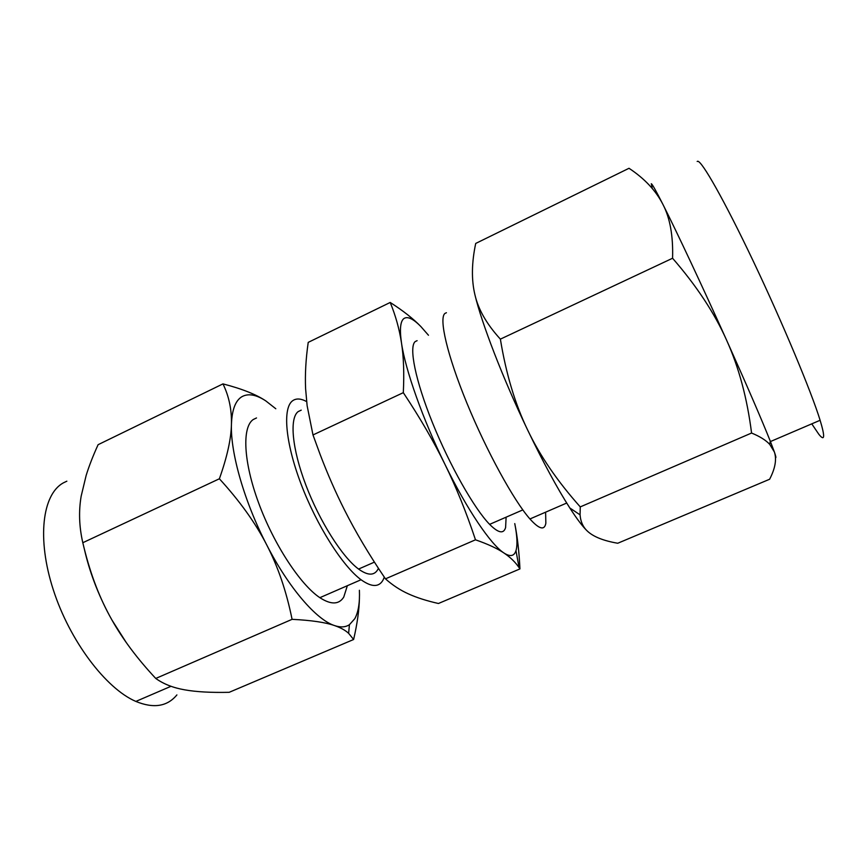 <?xml version="1.0" encoding="UTF-8"?>
<svg xmlns="http://www.w3.org/2000/svg" width="867" height="867" viewBox="0 0 867 867"><rect width="100%" height="100%" fill="white"/><g stroke="black" fill="none" stroke-linecap="round" stroke-linejoin="round"><path stroke-width="1.3" d="M256.524 417.948L253.272 419.498C241.936 427.095 243.345 461.612 258.659 503.033C273.874 544.433 300.361 584.737 319.858 597.677C331.021 604.884 338.997 604.678 343.765 597.06L347.353 585.702M275.804 408.758L265.844 400.933C256.112 394.528 248.06 393.152 241.709 396.815C235.412 400.727 231.988 409.874 231.435 424.277C230.308 452.52 244.375 501.928 266.689 544.844C288.819 588.043 316.498 619.905 334.629 625.606C340.568 627.578 345.5 627.274 349.423 624.706L354.798 618.702C358.374 612.102 359.903 602.63 359.393 590.286M384.309 577.162L383.062 580.023C378.966 587.393 371.629 587.295 361.051 579.741C342.573 566.184 316.553 525.218 300.903 483.613C285.156 441.975 282.523 407.75 292.699 400.706C296.276 398.181 300.925 398.473 306.615 401.584M359.437 597.97C359.187 610 357.247 623.839 353.617 639.499L348.632 633.333C345.283 630.244 340.612 627.665 334.629 625.606C325.526 622.387 311.351 620.295 292.081 619.331C286.446 591.467 277.982 566.639 266.689 544.844C255.581 523.126 239.801 501.104 219.384 478.779C227.154 456.909 231.164 438.745 231.435 424.277C231.814 409.712 228.996 396.252 222.971 383.886C242.001 388.817 256.285 394.496 265.844 400.933M378.424 568.318L377.795 569.565C374.132 575.807 367.727 575.634 358.57 569.066C342.324 557.134 319.598 521.37 305.813 484.946C291.951 448.51 289.361 418.143 298.183 411.587L301.228 410.145M353.617 639.499L229.191 692.31C211.028 692.711 196.224 691.899 184.79 689.85C173.259 687.856 163.592 684.063 155.757 678.449C137.474 658.877 122.865 639.402 111.941 620.003L109.535 615.657C97.808 593.678 89.399 571.418 84.316 548.909M222.971 383.886L98.101 444.695C93.029 455.814 89.052 466.056 86.158 475.409L81.184 496.097C78.594 511.151 79.135 526.692 82.809 542.72C89.301 570.508 98.209 594.816 109.535 615.657L111.941 620.003M219.384 478.779L82.809 542.72M292.081 619.331L155.757 678.449M126.333 642.664L111.919 619.992M66.857 481.185L63.258 482.919C42.429 494.363 36.652 538.461 53.266 589.701C69.739 640.919 105.872 688.582 135.848 701.425C153.611 708.718 167.288 706.551 176.89 694.922M475.484 539.805C466.359 512.375 456.205 487.265 445.02 464.484C433.955 441.812 420.051 417.872 403.307 392.664C404.26 373.33 403.654 356.77 401.497 342.985C399.384 329.124 395.623 315.621 390.204 302.464L308.218 342.378C305.823 359.014 304.956 374.49 305.607 388.817L307.124 405.713L312.987 434.952L320.248 454.785C327.715 474.347 335.767 492.684 344.416 509.818C355.535 531.926 369.223 554.945 385.457 578.853C392.567 585.192 400.261 590.221 408.52 593.928C416.756 597.666 426.727 600.853 438.442 603.497L519.94 568.915L519.095 567.657C515.345 562.141 510.305 557.264 503.965 553.005C497.344 548.497 487.85 544.097 475.484 539.805L385.457 578.853M403.307 392.664L312.987 434.952M390.204 302.464C403.188 310.787 413.418 318.839 420.907 326.599C413.31 318.818 407.663 316.119 403.968 318.514C400.348 321.158 399.524 329.308 401.497 342.985C405.322 369.797 422.912 419.585 445.02 464.484C467.042 509.623 490.906 544.693 503.965 553.005C510.197 557.015 514.207 556.246 515.973 550.675L516.288 549.526C517.556 543.847 517.035 535.199 514.76 523.592M514.76 523.581C517.404 536.662 519.127 551.78 519.94 568.915M428.471 335.247L420.907 326.599M506.111 517.176L505.602 527.559C503.673 534.17 498.352 533.107 489.617 524.362C474.336 508.745 449.702 465.416 432.546 422.901C415.326 380.342 408.725 346.898 415.185 341.587L417.114 340.666M536.294 516.212L539.859 514.662M446.418 312.727L444.912 313.442C438.735 318.33 447.155 355.069 466.934 403.188C486.647 451.241 513.914 500.855 529.943 518.965C539.22 529.26 544.519 530.68 545.852 523.213L545.603 512.18M652.277 188.464L651.301 183.739C652.201 183.999 656.059 190.87 662.897 204.363C655.886 190.621 644.593 178.602 629.009 168.285L475.712 243.443C471.626 262.766 471.355 279.846 474.91 294.693C478.248 309.411 486.734 324.225 500.378 339.138C506.046 373.84 515.106 404.055 527.537 429.783C503.055 378.771 481.618 323.207 474.91 294.693M672.575 258.247C673.258 235.932 670.028 217.975 662.897 204.363C676.282 230.785 702.519 286.619 726.6 340.167C714.549 313.139 696.548 285.828 672.575 258.247L500.378 339.138M811.772 423.855L818.827 434.28C824.755 441.693 825.178 437.022 820.117 420.278C811.382 391.841 782.706 323.131 753.575 261.812C724.422 200.396 701.544 160.2 697.588 161.273L697.166 161.479M580.261 506.902L580.066 514.846C580.608 521.804 583.177 527.353 587.783 531.482C583.242 527.342 577.259 519.496 569.814 507.964C557.232 488.305 543.143 462.241 527.537 429.783C539.762 455.5 557.34 481.207 580.261 506.902L751.57 433.034C747.181 398.256 738.857 367.305 726.6 340.167C747.072 385.804 761.627 419.455 770.264 441.119L774.372 451.978C775.9 456.378 776.268 458.231 775.488 457.538M587.783 531.482C593.797 536.922 603.79 540.845 617.748 543.251L769.625 479.245C775.261 468.364 776.843 459.282 774.372 451.978L769.744 444.413C765.919 440.23 759.86 436.437 751.57 433.034M361.051 579.741L319.858 597.677M349.423 624.706L348.632 633.333M374.414 562.13L358.57 569.066M135.848 701.425L171.005 686.296M515.973 550.675L519.095 567.657M489.617 524.362L522.823 509.904M529.943 518.965L566.704 503.044M820.117 420.278L770.438 441.552M569.814 507.964L580.066 514.846M770.264 441.119L769.744 444.413"/></g></svg>
